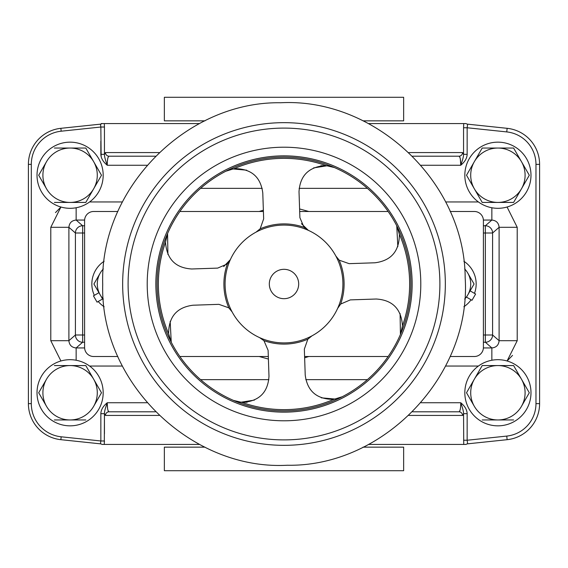 <?xml version="1.0" encoding="UTF-8"?>
<svg xmlns="http://www.w3.org/2000/svg" width="568" height="568" viewBox="0 0 568 568"><rect width="100%" height="100%" fill="white"/><g stroke="black" fill="none" stroke-linecap="round" stroke-linejoin="round"><path stroke-width="0.85" d="M463.58 126.238L463.609 125.549M463.389 153.715L463.197 153.218M155.433 156.2L109.042 156.2C107.828 156.825 107.238 159.842 107.274 165.267C105.3 159.864 104.349 156.221 104.441 154.326L105.471 152.572L104.441 154.326L100.848 154.326L100.848 141.134M104.441 154.326L104.441 126.856M101.139 156.697L100.848 127.026L104.441 127.026L104.306 123.568L101.246 123.568L185.864 123.568M408.861 152.572L462.529 152.572A3.628 3.571 -90 0 1 458.958 156.2C460.172 156.818 460.762 159.842 460.726 165.267C464.887 161.83 467.031 158.188 467.152 154.326L467.152 127.757L463.559 127.757L463.736 123.568L466.001 123.568A3.628 3.607 96 0 0 467.634 124.165L467.634 124.165A3.628 3.607 96 0 1 466.001 123.568L368.405 123.568M101.246 123.568L102.062 123.568L101.246 123.568M31.304 403.628L31.304 164.372A33.356 33.356 0 0 1 61.166 131.201L100.848 127.026L100.444 124.158L60.868 128.318A36.253 36.253 0 0 0 28.4 164.372L28.4 403.628A36.253 36.253 0 0 0 60.868 439.682L100.444 443.842L60.868 439.682A36.253 36.253 0 0 1 28.4 403.628L31.304 403.628A33.356 33.356 0 0 0 61.166 436.799L100.848 440.974L100.444 443.842A3.628 3.607 -84 0 1 102.062 444.432L104.306 444.432L102.062 444.432M463.58 440.243L467.152 440.243L467.634 443.835L507.132 439.682L467.634 443.835A3.628 3.607 84 0 0 466.001 444.432L382.136 444.432M368.405 444.432L466.001 444.432A3.628 3.607 84 0 1 467.634 443.835L507.132 439.682A36.253 36.253 0 0 0 539.6 403.628A36.253 36.253 0 0 1 507.132 439.682A36.253 36.253 0 0 0 539.6 403.628L539.6 164.372A36.253 36.253 0 0 0 507.132 128.318L467.634 124.165L467.152 127.757L506.755 131.918L507.132 128.318L468.522 124.257L507.132 128.318A36.253 36.253 0 0 1 539.6 164.372L535.972 164.372A32.632 32.632 0 0 0 506.755 131.918M483.404 334.999L485.349 334.999L485.349 342.248A7.249 7.242 -48.8 0 0 492.591 334.999L499.102 340.693L517.214 340.693L507.082 360.978L512.528 355.39M459.704 411.182L459.902 410.735M460.257 409.414L460.371 408.726M460.641 405.829L460.691 404.856M460.719 403.692L460.719 403.223M483.389 220.057L491.852 220.057C496.262 220.483 498.676 222.897 499.102 227.306L499.102 340.693C498.676 345.103 496.262 347.517 491.852 347.943L491.852 360.24L491.852 347.943L483.389 347.943M84.611 347.943L76.147 347.943L76.147 360.24L76.147 347.943C71.738 347.517 69.324 345.103 68.898 340.693L50.786 340.693L50.786 227.306L60.918 207.022L55.472 212.609M115.496 411.8L109.042 411.8C107.828 411.175 107.238 408.158 107.274 402.733C105.3 408.129 104.349 411.779 104.441 413.674L105.471 415.428L104.441 413.674L100.848 413.674C100.969 409.812 103.113 406.163 107.274 402.733L106.33 403.578M100.848 413.674L100.848 440.974L104.441 440.974L104.434 441.705M463.389 414.278L462.771 415.35M462.991 415.137L463.197 414.782M412.567 411.8L458.958 411.8A3.628 3.571 90 0 1 462.175 413.845M105.833 413.845A3.628 3.571 -90 0 1 109.042 411.8L108.957 411.793M108.296 411.182L108.09 410.728M107.742 409.393L107.629 408.733M107.537 408.001L107.288 403.798M147.02 165.267L107.274 165.267L107.288 164.202M107.309 163.151L107.359 162.072M107.423 161.156L107.636 159.239M107.742 158.607L107.87 158.011M107.899 157.89L108.09 157.272M60.918 360.978L50.786 340.693L68.898 340.693L68.898 227.306C69.324 222.897 71.738 220.483 76.147 220.057L76.147 207.76L76.147 220.057L84.611 220.057M68.898 227.306L50.786 227.306L68.898 227.306L75.409 233.001L82.651 233.001L82.651 225.752A7.249 7.242 131.2 0 0 75.409 233.001L75.409 334.999A7.249 7.242 48.8 0 0 82.651 342.248L82.651 233.001L84.597 233.001M109.042 156.2A3.628 3.571 90 0 1 105.471 152.572L105.471 152.572A3.628 3.571 -90 0 0 109.042 156.2M491.852 220.057L491.852 207.76L491.852 220.057L485.349 225.752L485.349 334.999L492.591 334.999L492.591 233.001A7.249 7.242 -131.2 0 0 485.349 225.752L483.404 225.752M507.082 207.022L517.214 227.306L499.102 227.306L517.214 227.306L517.214 340.693L499.102 340.693M467.152 154.326L463.559 154.326C463.651 156.221 462.7 159.864 460.726 165.267L460.371 159.26M460.25 158.586L459.902 157.265M459.704 156.818L458.958 156.2L412.567 156.2L446.384 156.2M299.677 211.353A74.323 74.323 0 0 1 300.316 211.488M267.684 356.512L268.323 356.647A74.323 74.323 0 0 1 267.684 356.512A74.323 74.323 0 0 0 268.323 356.647M259.214 356.512L268.401 359.054M304.633 357.812L308.786 356.512M104.441 433.803L104.441 413.674L104.306 444.432L199.595 444.432M420.98 402.733L460.726 402.733C462.7 408.136 463.651 411.779 463.559 413.674L463.736 444.432M100.444 124.158L60.868 128.318A36.253 36.253 0 0 0 28.4 164.372A36.253 36.253 0 0 1 60.868 128.318L100.444 124.158A3.628 3.607 -96 0 0 102.062 123.568L199.595 123.568M468.522 443.743L507.132 439.682A36.253 36.253 0 0 0 539.6 403.628A36.253 36.253 0 0 1 507.132 439.682A36.253 36.253 0 0 0 539.6 403.628L535.972 403.628L535.972 164.372M463.559 413.674L467.152 413.674L467.152 440.243L506.755 436.082A32.632 32.632 0 0 0 535.972 403.628M408.861 415.428L462.529 415.428A3.628 3.571 -90 0 0 458.958 411.8C460.172 411.182 460.762 408.158 460.726 402.733C464.887 406.17 467.031 409.812 467.152 413.674M308.786 211.488L299.599 208.946M263.367 210.188L259.214 211.488M107.274 165.267C103.113 161.837 100.969 158.188 100.848 154.326M412.567 156.2L458.958 156.2A3.628 3.571 90 0 0 462.529 152.572L463.559 154.326L463.559 127.757M133.7 411.8L109.042 411.8A3.628 3.571 90 0 0 105.471 415.428L159.139 415.428M530.988 392.765A33.086 33.086 0 0 1 481.366 421.413A33.086 33.086 0 0 1 481.366 364.116A33.086 33.086 0 0 1 530.988 392.765M530.988 175.235A33.086 33.086 0 0 1 481.366 203.884A33.086 33.086 0 0 1 481.366 146.587A33.086 33.086 0 0 1 530.988 175.235M103.177 392.765A33.086 33.086 0 0 1 53.555 421.413A33.086 33.086 0 0 1 53.555 364.116A33.086 33.086 0 0 1 103.177 392.765M103.177 175.235A33.086 33.086 0 0 1 53.555 203.884A33.086 33.086 0 0 1 53.555 146.587A33.086 33.086 0 0 1 103.177 175.235M482.211 365.572L474.465 378.991L482.211 365.572L513.607 365.572L529.305 392.765L513.607 365.572M513.607 419.958L497.909 419.958A27.193 27.193 0 0 0 521.452 406.361L529.305 392.765L521.452 406.361A27.193 27.193 0 0 0 497.909 365.572A27.193 27.193 0 0 0 474.465 378.991L466.513 392.765L474.252 406.184L466.513 392.765L474.252 379.353A27.193 27.193 0 0 0 474.252 406.184L474.465 406.539A27.193 27.193 0 0 0 497.909 419.958L482.211 419.958M38.695 392.765L46.441 379.353L38.695 392.765L46.441 406.184L38.695 392.765M54.393 365.572L70.091 365.572A27.193 27.193 0 0 0 46.647 378.991L46.441 379.353A27.193 27.193 0 0 0 46.441 406.184L46.647 406.539A27.193 27.193 0 0 0 70.091 419.958L54.393 419.958M85.796 419.958L70.091 419.958A27.193 27.193 0 0 0 93.642 406.361L101.494 392.765L93.642 406.361A27.193 27.193 0 0 0 93.642 379.168L101.494 392.765M70.091 365.572L85.796 365.572L93.642 379.168A27.193 27.193 0 0 0 70.091 365.572M38.695 175.235L46.441 161.816L38.695 175.235L46.441 188.647L38.695 175.235M54.393 148.042L70.091 148.042A27.193 27.193 0 0 0 46.647 161.461L46.441 161.816A27.193 27.193 0 0 0 46.441 188.647L46.647 189.009A27.193 27.193 0 0 0 70.091 202.428L54.393 202.428M85.796 202.428L70.091 202.428A27.193 27.193 0 0 0 93.642 188.832L85.796 202.428M70.091 148.042L85.796 148.042L101.494 175.235L93.642 188.832A27.193 27.193 0 0 0 70.091 148.042M101.494 175.235L85.796 148.042M474.252 161.816A27.193 27.193 0 0 0 474.252 188.647L466.513 175.235L482.211 148.042L513.607 148.042L529.305 175.235L513.607 202.428L482.211 202.428L474.465 189.009A27.193 27.193 0 0 0 521.452 188.832A27.193 27.193 0 0 0 497.909 148.042A27.193 27.193 0 0 0 474.465 161.461M474.252 188.647L474.465 189.009M463.85 261.244A27.193 27.193 0 0 1 474.486 293.379M471.092 299.797A27.193 27.193 0 0 1 463.85 306.755M94.338 295.36A27.193 27.193 0 0 1 104.15 261.244M104.15 306.755A27.193 27.193 0 0 1 98.221 301.494M464.66 268.934A21.754 21.754 0 0 1 467.798 273.123L474.081 284L466.491 297.142M464.66 299.059A21.754 21.754 0 0 0 467.798 273.123L474.081 284L470.119 290.859M102.567 298.981L93.919 284L100.202 273.123A21.754 21.754 0 0 1 103.341 268.941M98.946 292.705L93.919 284L100.202 273.123A21.754 21.754 0 0 0 103.341 299.059M469.686 290.61L475.615 294.032L471.987 300.309L466.356 297.057M103.021 298.718L97.071 302.155L93.45 295.871L99.066 292.626M363.016 447.151L403.642 447.151L403.642 470.716L164.358 470.716L164.358 447.151L204.984 447.151M363.023 120.849L403.642 120.849L403.642 97.284L164.358 97.284L164.358 120.849L204.984 120.849M450.14 211.488L474.344 211.488A9.067 9.067 0 0 1 483.404 220.554L483.404 347.446A9.067 9.067 0 0 1 474.344 356.512L450.14 356.512M117.86 356.512L93.656 356.512A9.067 9.067 0 0 1 84.597 347.446L84.597 220.554A9.067 9.067 0 0 1 93.656 211.488L117.86 211.488M179.864 211.488L263.41 211.488M299.684 211.488L388.136 211.488M388.136 356.512L304.59 356.512M268.316 356.512L179.864 356.512M342.88 282.005A58.916 58.916 0 0 0 252.831 234.002A58.916 58.916 0 0 0 256.282 335.986A58.916 58.916 0 0 0 342.88 282.005M298.676 283.503A14.683 14.683 0 0 0 276.233 271.539A14.683 14.683 0 0 0 277.092 296.957A14.683 14.683 0 0 0 298.676 283.503M340.764 303.951L337.633 308.381A58.916 58.916 0 0 1 311.953 335.865A58.916 58.916 0 0 0 337.633 308.381L340.658 304.058L350.342 299.89L376.279 299.016C392.58 300.053 401.313 308.985 402.478 325.819L400.426 334.474L400.092 313.55M338.322 398.367L342.227 396.748L333.736 399.375C316.859 399.354 307.352 391.253 305.222 375.05L304.341 349.121L307.842 339.167L311.953 335.865L307.778 339.245M321.332 397.827L335.518 399.091M301.438 223.685L308.381 230.367A58.916 58.916 0 0 1 335.865 256.047L339.245 260.222M264.049 340.764L259.619 337.633A58.916 58.916 0 0 1 232.134 311.953L228.755 307.778M223.685 266.562L230.367 259.619A58.916 58.916 0 0 1 256.047 232.134L260.222 228.755M340.658 304.058A60.102 60.102 0 0 0 339.167 260.158L335.865 256.047A58.916 58.916 0 0 0 308.381 230.367L304.058 227.342L299.89 217.658L299.016 191.721C300.053 175.42 308.985 166.687 325.819 165.522L334.474 167.574L330.469 166.225M402.478 325.819A125.642 125.642 0 0 0 399.375 234.264C399.354 251.141 391.253 260.648 375.05 262.778L349.121 263.659L339.167 260.158M170.173 321.332L171.252 342.227L168.625 333.736C168.646 316.859 176.747 307.352 192.95 305.222L218.879 304.341L228.833 307.842L232.134 311.953A58.916 58.916 0 0 0 259.619 337.633L263.942 340.658L268.11 350.342L268.983 376.279C267.947 392.58 259.015 401.313 242.181 402.478L233.526 400.426L237.53 401.775M240.385 402.307L254.45 400.092M397.827 246.668L396.748 225.773A126.891 126.891 0 0 0 334.474 167.574M229.671 169.633L225.773 171.252A126.891 126.891 0 0 0 167.574 233.526L167.908 254.45M171.252 342.227A126.891 126.891 0 0 0 233.526 400.426M304.058 227.342A60.102 60.102 0 0 0 260.158 228.833L256.047 232.134A58.916 58.916 0 0 0 230.367 259.619L227.342 263.942L217.658 268.11L191.721 268.983C175.42 267.947 166.687 259.015 165.522 242.181A125.642 125.642 0 0 0 168.625 333.736M227.342 263.942A60.102 60.102 0 0 0 228.833 307.842M327.615 165.693L313.55 167.908M396.748 225.773L399.375 234.264M263.942 340.658A60.102 60.102 0 0 0 307.842 339.167M225.773 171.252L234.264 168.625C251.141 168.646 260.648 176.747 262.778 192.95L263.659 218.879L260.158 228.833M165.522 242.181L167.574 233.526M246.668 170.173L232.482 168.909M420.718 279.371A136.796 136.796 0 0 0 211.637 167.915A136.796 136.796 0 0 0 219.653 404.714A136.796 136.796 0 0 0 420.718 279.371M410.82 279.712A126.891 126.891 0 0 0 261.102 159.189A126.891 126.891 0 0 0 163.918 325.01A126.891 126.891 0 0 0 410.82 279.712A126.891 126.891 0 0 0 261.102 159.189A126.891 126.891 0 0 0 163.918 325.01A126.891 126.891 0 0 0 410.82 279.712M445.639 366.055L478.384 366.055L445.639 366.055M122.361 201.945L89.616 201.945L122.361 201.945M68.898 340.693L75.409 334.999L84.597 334.999M499.102 227.306L492.591 233.001L483.404 233.001M76.147 220.057L82.651 225.752L84.597 225.752M491.852 347.943L485.349 342.248L483.404 342.248M84.597 342.248L82.651 342.248L76.147 347.943M200.618 379.651L268.877 379.651M305.797 379.651L367.382 379.651M460.726 165.267L420.98 165.267M445.639 201.945L478.384 201.945M367.382 188.349L299.123 188.349M262.203 188.349L200.618 188.349M122.361 366.055L89.616 366.055M107.274 402.733L147.02 402.733M159.139 152.572L105.471 152.572M506.755 436.082L507.132 439.682M327.928 165.735L320.835 165.735M61.166 131.201L60.868 128.318M31.304 164.372L28.4 164.372M61.166 436.799L60.868 439.682M240.072 402.265L247.165 402.265M242.181 402.478A125.642 125.642 0 0 0 333.736 399.375M325.819 165.522A125.642 125.642 0 0 0 234.264 168.625M445.241 278.54A161.333 161.333 0 0 0 198.651 147.084A161.333 161.333 0 0 0 208.101 426.369A161.333 161.333 0 0 0 445.241 278.54M439.81 278.725A155.895 155.895 0 0 0 201.526 151.699A155.895 155.895 0 0 0 210.664 421.57A155.895 155.895 0 0 0 439.81 278.725M412.07 279.669A128.148 128.148 0 0 0 216.209 175.249A128.148 128.148 0 0 0 223.714 397.082A128.148 128.148 0 0 0 412.07 279.669M109.042 411.8L155.433 411.8M342.227 396.748L341.226 397.259M465.171 277.866C464.865 182.647 375.313 97.731 280.713 102.758C185.999 101.161 99.578 189.272 102.723 284.44C99.84 381.696 190.692 470.552 287.287 465.242C384.011 467.045 471.582 374.958 465.171 277.866"/></g></svg>
